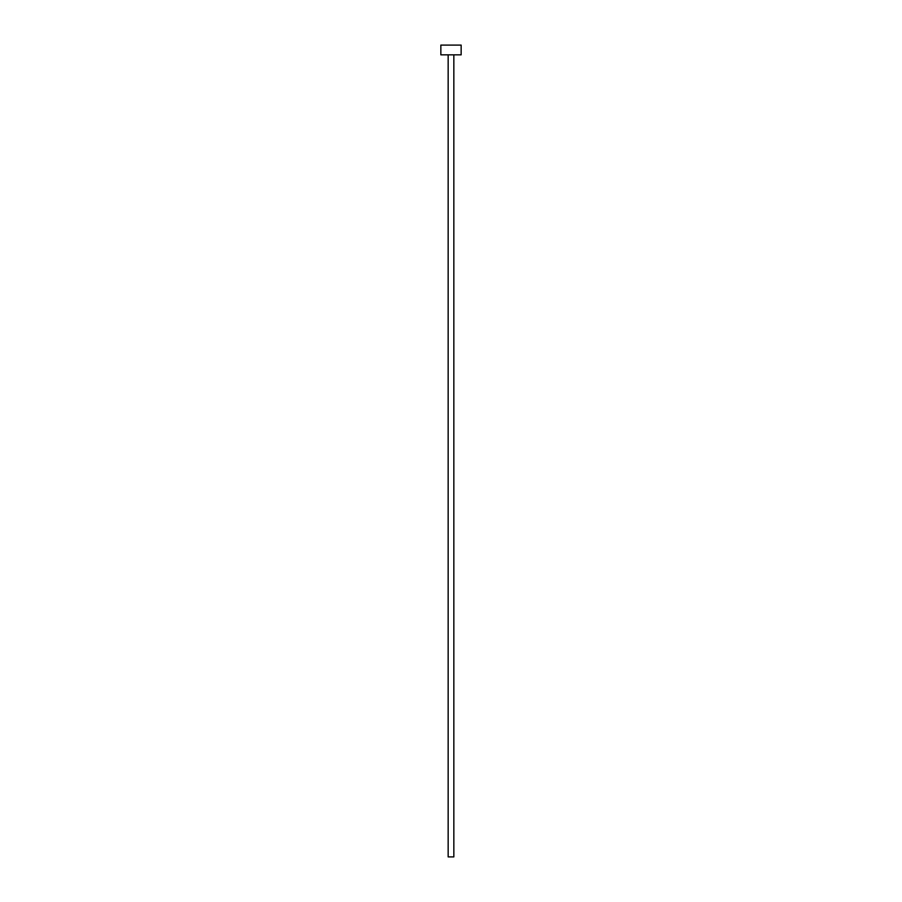 <?xml version="1.0" encoding="UTF-8"?>
<svg xmlns="http://www.w3.org/2000/svg" width="902" height="902" viewBox="0 0 902 902"><rect width="100%" height="100%" fill="white"/><g stroke="black" fill="none" stroke-linecap="round" stroke-linejoin="round"><path stroke-width="1.35" d="M453.841 54.842L453.841 856.9L448.159 856.9L448.159 54.842M461.147 54.842L440.852 54.842L440.852 45.1L461.147 45.1L461.147 54.842"/></g></svg>
